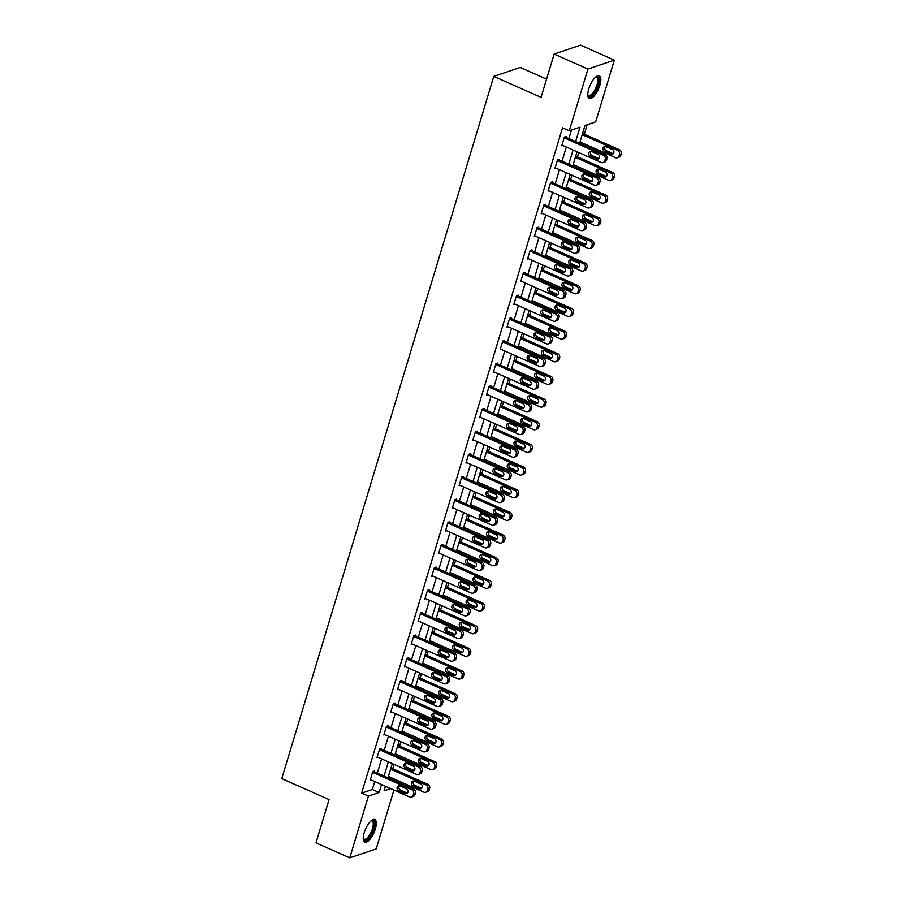 <?xml version="1.0" encoding="UTF-8"?>
<svg xmlns="http://www.w3.org/2000/svg" width="903" height="903" viewBox="0 0 903 903"><rect width="100%" height="100%" fill="white"/><g stroke="black" fill="none" stroke-linecap="round" stroke-linejoin="round"><path stroke-width="1.35" d="M364.202 832.747A12.405 4.571 -66.1 0 1 374.79 819.529A12.405 4.571 -66.1 0 1 375.332 828.988A12.405 4.571 -66.1 0 1 364.744 842.206A12.405 4.571 -66.1 0 1 364.202 832.747M588.745 89.002A12.405 4.571 -66.1 0 1 599.344 75.773A12.405 4.571 -66.1 0 1 599.885 85.232A12.405 4.571 -66.1 0 1 589.287 98.45A12.405 4.571 -66.1 0 1 588.745 89.002M546.563 79.159L520.196 67.465L493.772 76.405L281.77 778.612L329.053 799.584L315.982 842.871L349.766 857.85L368.401 796.107L379.113 792.495L381.506 784.538M493.772 76.405L541.066 97.377L554.126 54.09L580.55 45.15L614.322 60.129L595.687 121.871L584.975 125.494L579.602 143.284M389.757 778.567L390.164 777.212M392.726 768.724L394.035 764.401M396.598 755.901L397.004 754.558M399.566 746.059L400.876 741.735M403.438 733.247L403.844 731.893M406.418 723.393L407.716 719.07M410.278 710.582L410.696 709.227M413.258 700.739L414.556 696.416M417.13 687.917L417.536 686.573M420.098 678.074L421.396 673.751M423.97 665.263L424.376 663.908M426.938 655.409L428.248 651.086M430.81 642.597L431.216 641.243M433.779 632.755L435.088 628.432M437.65 619.932L438.057 618.589M440.619 610.089L441.928 605.766M444.49 597.278L444.897 595.924M447.459 587.435L448.768 583.112M451.331 574.613L451.737 573.258M454.311 564.77L455.609 560.447M458.171 551.947L458.589 550.604M461.151 542.105L462.449 537.782M465.022 529.293L465.429 527.939M467.991 519.451L469.289 515.128M471.863 506.628L472.269 505.274M474.831 496.785L476.141 492.462M478.703 483.974L479.109 482.62M481.671 474.12L482.981 469.797M485.543 461.309L485.949 459.954M488.512 451.466L489.821 447.143M492.383 438.644L492.79 437.3M495.352 428.801L496.661 424.478M499.224 415.99L499.63 414.635M502.203 406.136L503.502 401.812M506.064 393.324L506.481 391.97M509.044 383.482L510.342 379.158M512.915 370.659L513.322 369.316M515.884 360.816L517.182 356.493M519.756 348.005L520.162 346.65M522.724 338.162L524.033 333.839M526.596 325.34L527.002 323.985M529.564 315.497L530.874 311.174M533.436 302.674L533.842 301.331M536.405 292.832L537.714 288.508M540.276 280.02L540.683 278.666M543.245 270.178L544.554 265.854M547.116 257.355L547.523 256M550.096 247.512L551.394 243.189M553.957 234.701L554.363 233.346M556.937 224.847L558.235 220.524M560.808 212.036L561.214 210.681M563.777 202.193L565.075 197.87M567.648 189.37L568.055 188.027M570.617 179.528L571.926 175.205M574.489 166.716L574.895 165.362M577.457 156.862L578.767 152.539M581.329 144.051L581.735 142.697M584.297 134.208L587.153 124.749M393.945 790.057L376.179 848.91L349.766 857.85M575.651 141.534L579.974 127.176L569.274 130.8L562.513 127.808L361.64 793.116L372.352 789.493L374.756 781.546M377.319 773.047L381.597 758.881M384.159 750.393L388.437 736.216M390.999 727.728L395.277 713.562M397.839 705.062L402.117 690.897M404.691 682.408L408.969 668.231M411.531 659.743L415.809 645.577M418.371 637.078L422.649 622.912M425.211 614.424L429.489 600.258M432.052 591.758L436.33 577.593M438.892 569.093L443.17 554.927M445.732 546.439L450.01 532.273M452.584 523.774L456.862 509.608M459.424 501.109L463.702 486.943M466.264 478.455L470.542 464.289M473.104 455.789L477.382 441.623M479.944 433.135L484.222 418.958M486.785 410.47L491.063 396.304M493.625 387.805L497.903 373.639M500.476 365.151L504.754 350.985M507.317 342.485L511.595 328.32M514.157 319.82L518.435 305.654M520.997 297.166L525.275 283M527.837 274.501L532.115 260.335M534.678 251.835L538.956 237.67M541.518 229.181L545.796 215.016M548.369 206.516L552.647 192.35M555.21 183.862L559.488 169.685M562.05 161.197L566.328 147.031M568.89 138.531L571.452 130.066M565.921 137.222L566.136 136.488L564.352 137.098L561.722 145.812L562.783 145.451M559.081 159.876L559.296 159.154L557.512 159.752L554.882 168.477L555.932 168.116M552.241 182.541L552.455 181.819L550.672 182.417L548.042 191.131L549.092 190.781M545.401 205.207L545.615 204.473L543.832 205.083L541.202 213.797L542.251 213.435M538.549 227.861L538.775 227.138L536.992 227.737L534.362 236.462L535.411 236.101M531.709 250.526L531.935 249.804L530.151 250.402L527.521 259.116L528.571 258.766M524.869 273.18L525.094 272.458L523.311 273.067L520.67 281.781L521.731 281.42M518.029 295.845L518.243 295.123L516.46 295.721L513.83 304.435L514.891 304.085M511.188 318.511L511.403 317.777L509.619 318.387L506.989 327.1L508.039 326.751M504.348 341.165L504.563 340.442L502.779 341.052L500.149 349.766L501.199 349.405M497.508 363.83L497.722 363.108L495.939 363.706L493.309 372.42L494.359 372.07M490.668 386.495L490.882 385.762L489.099 386.371L486.469 395.085L487.518 394.724M483.816 409.149L484.042 408.427L482.258 409.025L479.628 417.75L480.678 417.389M476.976 431.815L477.202 431.092L475.418 431.69L472.777 440.404L473.838 440.054M470.136 454.48L470.361 453.746L468.567 454.356L465.937 463.07L466.998 462.708M463.295 477.134L463.51 476.412L461.726 477.01L459.096 485.735L460.146 485.374M456.455 499.799L456.67 499.077L454.886 499.675L452.256 508.389L453.306 508.039M449.615 522.465L449.829 521.731L448.046 522.34L445.416 531.054L446.466 530.693M442.775 545.119L442.989 544.396L441.206 544.994L438.576 553.708L439.626 553.358M435.923 567.784L436.149 567.05L434.366 567.66L431.736 576.374L432.785 576.024M429.083 590.438L429.309 589.715L427.525 590.325L424.884 599.039L425.945 598.678M422.243 613.103L422.469 612.381L420.674 612.979L418.044 621.693L419.105 621.343M415.403 635.768L415.617 635.035L413.834 635.644L411.204 644.358L412.253 643.997M408.562 658.422L408.777 657.7L406.993 658.298L404.363 667.024L405.413 666.662M401.722 681.088L401.937 680.365L400.153 680.964L397.523 689.678L398.573 689.328M394.882 703.753L395.096 703.019L393.313 703.629L390.683 712.343L391.733 711.982M388.03 726.407L388.256 725.685L386.473 726.283L383.843 735.008L384.892 734.647M381.19 749.072L381.416 748.35L379.632 748.948L376.991 757.662L378.052 757.312M374.35 771.738L374.576 771.004L372.781 771.613L370.151 780.327L371.212 779.966M554.126 54.09L587.909 69.068L614.322 60.129M361.64 793.116L368.401 796.107M569.274 130.8L587.909 69.068M384.08 776.049L388.346 761.872M390.92 753.384L395.198 739.218M397.76 730.719L402.038 716.553M404.6 708.065L408.878 693.899M411.441 685.4L415.719 671.234M418.281 662.734L422.559 648.568M425.121 640.08L429.399 625.914M431.973 617.415L436.239 603.249M438.813 594.75L443.091 580.584M445.653 572.096L449.931 557.93M452.493 549.43L456.771 535.265M459.334 526.776L463.611 512.599M466.174 504.111L470.452 489.945M473.014 481.446L477.292 467.28M479.865 458.792L484.132 444.615M486.706 436.126L490.984 421.961M493.546 413.461L497.824 399.295M500.386 390.807L504.664 376.641M507.226 368.142L511.504 353.976M514.067 345.477L518.345 331.311M520.907 322.822L525.185 308.657M527.758 300.157L532.025 285.991M534.599 277.503L538.877 263.326M541.439 254.838L545.717 240.672M548.279 232.173L552.557 218.007M555.119 209.519L559.397 195.341M561.959 186.853L566.237 172.687M568.8 164.188L573.078 150.022M385.468 786.299L384.102 790.802L390.638 788.59M577.04 151.783L572.762 165.949M570.199 174.437L565.921 188.603M563.359 197.102L559.081 211.268M556.508 219.768L552.241 233.933M549.667 242.422L545.389 256.587M542.827 265.087L538.549 279.253M535.987 287.752L531.709 301.918M529.147 310.406L524.869 324.572M522.306 333.072L518.029 347.237M515.466 355.726L511.188 369.903M508.615 378.391L504.348 392.557M501.775 401.056L497.497 415.222M494.934 423.71L490.656 437.876M488.094 446.375L483.816 460.541M481.254 469.041L476.976 483.207M474.414 491.695L470.136 505.861M467.573 514.36L463.295 528.526M460.733 537.025L456.455 551.191M453.882 559.679L449.604 573.845M447.041 582.345L442.763 596.511M440.201 604.999L435.923 619.176M433.361 627.664L429.083 641.83M426.521 650.329L422.243 664.495M419.681 672.983L415.403 687.16M412.84 695.649L408.562 709.814M405.989 718.314L401.711 732.48M399.149 740.968L394.871 755.134M392.308 763.633L388.03 777.799M372.352 789.493L379.113 792.495M564.138 137.82L603.351 155.214A3.183 2.799 -108.7 0 1 605.168 159.312L604.728 160.768A3.183 2.799 -108.7 0 1 601.15 162.472L561.948 145.09M603.046 162.585L604.829 161.976A3.183 2.799 71.3 0 0 606.511 160.158L606.951 158.714A3.183 2.799 71.3 0 0 605.134 154.605L565.086 136.85M598.091 154.357A2.54 2.235 71.3 0 1 596.68 159.007L590.201 156.129A2.54 2.235 71.3 0 1 591.6 151.49L598.091 154.357M599.016 158.567A2.54 2.235 71.3 0 1 598.463 158.409L591.984 155.53A2.54 2.235 71.3 0 1 591.047 151.32M582.209 134.671L617.629 150.383A3.183 2.799 -108.7 0 1 619.447 154.481L619.006 155.937A3.183 2.799 -108.7 0 1 615.428 157.641L580.008 141.94M582.57 133.441L619.413 149.774A3.183 2.799 71.3 0 1 621.23 153.882L620.801 155.327A3.183 2.799 71.3 0 1 619.108 157.145L617.325 157.754M605.337 146.489A2.54 2.235 -108.7 0 0 606.263 150.699L612.753 153.578A2.54 2.235 -108.7 0 0 613.295 153.736M612.369 149.526L605.879 146.658A2.54 2.235 -108.7 0 0 604.479 151.298L610.959 154.176A2.54 2.235 -108.7 0 0 612.369 149.526M595.72 77.037A10.734 3.951 -66.1 0 1 595.799 76.992A10.734 3.951 -66.1 0 1 598.723 82.162A10.734 3.951 -66.1 0 1 593.079 94.307A10.734 3.951 -66.1 0 1 587.808 95.007A10.734 3.951 -66.1 0 1 587.785 94.917M587.785 94.68A9.933 3.657 113.9 0 0 588.53 95.413A9.933 3.657 113.9 0 0 592.424 93.438A9.933 3.657 113.9 0 0 597.278 83.945A9.933 3.657 113.9 0 0 596.59 77.252A9.933 3.657 113.9 0 0 595.54 77.184M588.711 98.032A12.326 4.538 113.9 0 0 593.057 95.447A12.326 4.538 113.9 0 0 598.926 84.25A12.326 4.538 113.9 0 0 598.644 75.626M371.167 820.782A10.734 3.951 -66.1 0 1 371.246 820.748A10.734 3.951 -66.1 0 1 373.503 828.762A10.734 3.951 -66.1 0 1 367.939 838.684A10.734 3.951 -66.1 0 1 363.254 838.763A10.734 3.951 -66.1 0 1 363.232 838.673M363.232 838.435A9.933 3.657 113.9 0 0 363.977 839.169A9.933 3.657 113.9 0 0 372.476 828.582A9.933 3.657 113.9 0 0 372.036 821.008A9.933 3.657 113.9 0 0 370.986 820.94M364.157 841.777A12.326 4.538 113.9 0 0 374.214 828.514A12.326 4.538 113.9 0 0 374.09 819.382M557.298 160.486L596.499 177.868A3.183 2.799 -108.7 0 1 598.328 181.977L597.888 183.433A3.183 2.799 -108.7 0 1 594.309 185.138L555.108 167.744M596.206 185.239L597.989 184.641A3.183 2.799 71.3 0 0 599.671 182.824L600.111 181.368A3.183 2.799 71.3 0 0 598.294 177.27L558.246 159.515M591.251 177.022A2.54 2.235 71.3 0 1 589.84 181.672L583.361 178.794A2.54 2.235 71.3 0 1 584.76 174.144L591.251 177.022M592.176 181.232A2.54 2.235 71.3 0 1 591.623 181.063L585.144 178.196A2.54 2.235 71.3 0 1 584.207 173.986M550.458 183.14L589.659 200.534A3.183 2.799 -108.7 0 1 591.488 204.631L591.047 206.087A3.183 2.799 -108.7 0 1 587.469 207.792L548.256 190.409M589.366 207.904L591.149 207.295A3.183 2.799 71.3 0 0 592.831 205.489L593.271 204.033A3.183 2.799 71.3 0 0 591.442 199.924L551.406 182.169M584.399 199.687A2.54 2.235 71.3 0 1 582.999 204.326L576.509 201.459A2.54 2.235 71.3 0 1 577.92 196.809L584.399 199.687M585.336 203.886A2.54 2.235 71.3 0 1 584.783 203.728L578.304 200.85A2.54 2.235 71.3 0 1 577.367 196.64M575.358 157.336L610.778 173.037A3.183 2.799 -108.7 0 1 612.606 177.146L612.166 178.602A3.183 2.799 -108.7 0 1 608.588 180.307L573.168 164.594M575.73 156.106L612.573 172.439A3.183 2.799 71.3 0 1 614.39 176.536L613.95 177.993A3.183 2.799 71.3 0 1 612.268 179.81L610.484 180.408M598.486 169.154A2.54 2.235 -108.7 0 0 599.423 173.365L605.902 176.232A2.54 2.235 -108.7 0 0 606.455 176.401M605.529 172.191L599.039 169.312A2.54 2.235 -108.7 0 0 597.639 173.963L604.118 176.841A2.54 2.235 -108.7 0 0 605.529 172.191M568.518 179.99L603.938 195.703A3.183 2.799 -108.7 0 1 605.766 199.811L605.326 201.256A3.183 2.799 -108.7 0 1 601.748 202.961L566.328 187.26M568.89 178.76L605.721 195.093A3.183 2.799 71.3 0 1 607.55 199.202L607.109 200.658A3.183 2.799 71.3 0 1 605.428 202.464L603.644 203.073M591.646 191.808A2.54 2.235 -108.7 0 0 592.582 196.019L599.061 198.897A2.54 2.235 -108.7 0 0 599.615 199.066M598.678 194.856L592.199 191.978A2.54 2.235 -108.7 0 0 590.799 196.628L597.278 199.507A2.54 2.235 -108.7 0 0 598.678 194.856M543.617 205.805L582.819 223.199A3.183 2.799 -108.7 0 1 584.647 227.296L584.207 228.752A3.183 2.799 -108.7 0 1 580.629 230.457L541.416 213.074M582.525 230.558L584.309 229.96A3.183 2.799 71.3 0 0 585.991 228.143L586.431 226.698A3.183 2.799 71.3 0 0 584.602 222.589L544.565 204.834M577.559 222.341A2.54 2.235 71.3 0 1 576.159 226.992L569.669 224.113A2.54 2.235 71.3 0 1 571.08 219.463L577.559 222.341M578.496 226.551A2.54 2.235 71.3 0 1 577.943 226.393L571.452 223.515A2.54 2.235 71.3 0 1 570.527 219.305M536.766 228.47L575.979 245.853A3.183 2.799 -108.7 0 1 577.807 249.962L577.367 251.406A3.183 2.799 -108.7 0 1 573.789 253.122L534.576 235.728M575.685 253.224L577.468 252.626A3.183 2.799 71.3 0 0 579.15 250.808L579.591 249.352A3.183 2.799 71.3 0 0 577.762 245.255L537.725 227.488M570.719 245.006A2.54 2.235 71.3 0 1 569.319 249.657L562.829 246.779A2.54 2.235 71.3 0 1 564.24 242.128L570.719 245.006M571.644 249.217A2.54 2.235 71.3 0 1 571.102 249.047L564.612 246.169A2.54 2.235 71.3 0 1 563.686 241.97M529.926 251.124L569.138 268.518A3.183 2.799 -108.7 0 1 570.956 272.616L570.527 274.072A3.183 2.799 -108.7 0 1 566.949 275.776L527.736 258.393M568.845 275.889L570.628 275.28A3.183 2.799 71.3 0 0 572.31 273.474L572.75 272.017A3.183 2.799 71.3 0 0 570.922 267.909L530.874 250.154M563.878 267.672A2.54 2.235 71.3 0 1 562.479 272.311L555.988 269.444A2.54 2.235 71.3 0 1 557.388 264.793L563.878 267.672M564.804 271.871A2.54 2.235 71.3 0 1 564.262 271.713L557.772 268.834A2.54 2.235 71.3 0 1 556.846 264.624M561.677 202.656L597.097 218.368A3.183 2.799 -108.7 0 1 598.926 222.465L598.486 223.921A3.183 2.799 -108.7 0 1 594.908 225.626L559.488 209.914M562.05 201.425L598.881 217.758A3.183 2.799 71.3 0 1 600.709 221.867L600.269 223.312A3.183 2.799 71.3 0 1 598.587 225.129L596.804 225.739M584.805 214.474A2.54 2.235 -108.7 0 0 585.742 218.684L592.221 221.562A2.54 2.235 -108.7 0 0 592.774 221.72M591.837 217.51L585.358 214.643A2.54 2.235 -108.7 0 0 583.948 219.282L590.438 222.161A2.54 2.235 -108.7 0 0 591.837 217.51M554.837 225.321L590.257 241.022A3.183 2.799 -108.7 0 1 592.086 245.131L591.646 246.587A3.183 2.799 -108.7 0 1 588.067 248.291L552.647 232.579M555.21 224.091L592.041 240.424A3.183 2.799 71.3 0 1 593.869 244.521L593.429 245.977A3.183 2.799 71.3 0 1 591.747 247.794L589.964 248.393M577.965 237.139A2.54 2.235 -108.7 0 0 578.891 241.349L585.381 244.216A2.54 2.235 -108.7 0 0 585.934 244.386M584.997 240.175L578.518 237.297A2.54 2.235 -108.7 0 0 577.107 241.948L583.598 244.826A2.54 2.235 -108.7 0 0 584.997 240.175M547.997 247.975L583.417 263.687A3.183 2.799 -108.7 0 1 585.246 267.785L584.805 269.241A3.183 2.799 -108.7 0 1 581.227 270.945L545.807 255.244M548.369 246.745L585.2 263.078A3.183 2.799 71.3 0 1 587.029 267.186L586.589 268.642A3.183 2.799 71.3 0 1 584.907 270.448L583.124 271.058M571.125 259.793A2.54 2.235 -108.7 0 0 572.05 264.003L578.541 266.882A2.54 2.235 -108.7 0 0 579.083 267.04M578.157 262.841L571.667 259.962A2.54 2.235 -108.7 0 0 570.267 264.613L576.757 267.48A2.54 2.235 -108.7 0 0 578.157 262.841M523.085 273.79L562.298 291.172A3.183 2.799 -108.7 0 1 564.115 295.281L563.675 296.737A3.183 2.799 -108.7 0 1 560.097 298.441L520.896 281.047M561.993 298.543L563.777 297.945A3.183 2.799 71.3 0 0 565.47 296.128L565.899 294.683A3.183 2.799 71.3 0 0 564.082 290.574L524.033 272.819M557.038 290.326A2.54 2.235 71.3 0 1 555.627 294.976L549.148 292.098A2.54 2.235 71.3 0 1 550.548 287.447L557.038 290.326M557.964 294.536A2.54 2.235 71.3 0 1 557.422 294.378L550.932 291.5A2.54 2.235 71.3 0 1 550.006 287.289M541.157 270.64L576.577 286.353A3.183 2.799 -108.7 0 1 578.394 290.45L577.965 291.906A3.183 2.799 -108.7 0 1 574.376 293.61L538.956 277.898M541.529 269.41L578.36 285.743A3.183 2.799 71.3 0 1 580.189 289.852L579.749 291.297A3.183 2.799 71.3 0 1 578.067 293.114L576.272 293.712M564.285 282.458A2.54 2.235 -108.7 0 0 565.21 286.669L571.701 289.547A2.54 2.235 -108.7 0 0 572.242 289.705M571.317 285.495L564.826 282.616A2.54 2.235 -108.7 0 0 563.427 287.267L569.917 290.145A2.54 2.235 -108.7 0 0 571.317 285.495M516.245 296.455L555.458 313.838A3.183 2.799 -108.7 0 1 557.275 317.946L556.835 319.391A3.183 2.799 -108.7 0 1 553.257 321.107L514.055 303.713M555.153 321.208L556.937 320.61A3.183 2.799 71.3 0 0 558.618 318.793L559.059 317.337A3.183 2.799 71.3 0 0 557.241 313.239L517.193 295.473M550.198 312.991A2.54 2.235 71.3 0 1 548.787 317.642L542.308 314.763A2.54 2.235 71.3 0 1 543.708 310.113L550.198 312.991M551.123 317.201A2.54 2.235 71.3 0 1 550.57 317.032L544.091 314.154A2.54 2.235 71.3 0 1 543.154 309.955M534.316 293.294L569.737 309.007A3.183 2.799 -108.7 0 1 571.554 313.115L571.114 314.56A3.183 2.799 -108.7 0 1 567.535 316.276L532.115 300.564M534.678 292.064L571.52 308.408A3.183 2.799 71.3 0 1 573.337 312.506L572.908 313.962A3.183 2.799 71.3 0 1 571.215 315.779L569.432 316.377M557.444 305.124A2.54 2.235 -108.7 0 0 558.37 309.323L564.86 312.201A2.54 2.235 -108.7 0 0 565.402 312.37M564.477 308.16L557.986 305.282A2.54 2.235 -108.7 0 0 556.587 309.932L563.066 312.81A2.54 2.235 -108.7 0 0 564.477 308.16M509.405 319.109L548.606 336.503A3.183 2.799 -108.7 0 1 550.435 340.6L549.995 342.056A3.183 2.799 -108.7 0 1 546.417 343.761L507.215 326.378M548.313 343.874L550.096 343.264A3.183 2.799 71.3 0 0 551.778 341.447L552.218 340.002A3.183 2.799 71.3 0 0 550.401 335.893L510.353 318.138M543.358 335.645A2.54 2.235 71.3 0 1 541.947 340.296L535.468 337.417A2.54 2.235 71.3 0 1 536.867 332.778L543.358 335.645M544.283 339.855A2.54 2.235 71.3 0 1 543.73 339.697L537.251 336.819A2.54 2.235 71.3 0 1 536.314 332.609M527.465 315.96L562.885 331.672A3.183 2.799 -108.7 0 1 564.714 335.769L564.273 337.225A3.183 2.799 -108.7 0 1 560.695 338.93L525.275 323.229M527.837 314.729L564.68 331.062A3.183 2.799 71.3 0 1 566.497 335.171L566.057 336.627A3.183 2.799 71.3 0 1 564.375 338.433L562.592 339.043M550.593 327.778A2.54 2.235 -108.7 0 0 551.53 331.988L558.009 334.866A2.54 2.235 -108.7 0 0 558.562 335.024M557.636 330.825L551.146 327.947A2.54 2.235 -108.7 0 0 549.746 332.597L556.225 335.464A2.54 2.235 -108.7 0 0 557.636 330.825M502.565 341.774L541.766 359.157A3.183 2.799 -108.7 0 1 543.595 363.266L543.154 364.722A3.183 2.799 -108.7 0 1 539.576 366.426L500.364 349.032M541.473 366.528L543.256 365.929A3.183 2.799 71.3 0 0 544.938 364.112L545.378 362.656A3.183 2.799 71.3 0 0 543.55 358.559L503.513 340.803M536.506 358.31A2.54 2.235 71.3 0 1 535.107 362.961L528.616 360.083A2.54 2.235 71.3 0 1 530.027 355.432L536.506 358.31M537.443 362.521A2.54 2.235 71.3 0 1 536.89 362.351L530.411 359.484A2.54 2.235 71.3 0 1 529.474 355.274M520.625 338.625L556.045 354.326A3.183 2.799 -108.7 0 1 557.873 358.435L557.433 359.891A3.183 2.799 -108.7 0 1 553.855 361.595L518.435 345.883M520.997 337.395L557.828 353.728A3.183 2.799 71.3 0 1 559.657 357.836L559.217 359.281A3.183 2.799 71.3 0 1 557.535 361.098L555.751 361.697M543.753 350.443A2.54 2.235 -108.7 0 0 544.69 354.653L551.169 357.532A2.54 2.235 -108.7 0 0 551.722 357.69M550.785 353.479L544.306 350.601A2.54 2.235 -108.7 0 0 542.906 355.251L549.385 358.13A2.54 2.235 -108.7 0 0 550.785 353.479M495.724 364.44L534.926 381.822A3.183 2.799 -108.7 0 1 536.754 385.931L536.314 387.376A3.183 2.799 -108.7 0 1 532.736 389.08L493.523 371.697M534.632 389.193L536.416 388.583A3.183 2.799 71.3 0 0 538.098 386.777L538.538 385.321A3.183 2.799 71.3 0 0 536.709 381.224L496.673 363.457M529.666 380.976A2.54 2.235 71.3 0 1 528.266 385.626L521.776 382.748A2.54 2.235 71.3 0 1 523.187 378.097L529.666 380.976M530.603 385.186A2.54 2.235 71.3 0 1 530.05 385.017L523.559 382.138A2.54 2.235 71.3 0 1 522.634 377.928M513.784 361.279L549.205 376.991A3.183 2.799 -108.7 0 1 551.033 381.1L550.593 382.545A3.183 2.799 -108.7 0 1 547.015 384.26L511.595 368.548M514.157 360.049L550.988 376.393A3.183 2.799 71.3 0 1 552.817 380.49L552.376 381.946A3.183 2.799 71.3 0 1 550.695 383.764L548.911 384.362M536.913 373.108A2.54 2.235 -108.7 0 0 537.849 377.307L544.328 380.186A2.54 2.235 -108.7 0 0 544.881 380.355M543.945 376.145L537.466 373.266A2.54 2.235 -108.7 0 0 536.055 377.917L542.545 380.795A2.54 2.235 -108.7 0 0 543.945 376.145M488.873 387.094L528.086 404.488A3.183 2.799 -108.7 0 1 529.914 408.585L529.474 410.041A3.183 2.799 -108.7 0 1 525.896 411.745L486.683 394.363M527.792 411.858L529.576 411.249A3.183 2.799 71.3 0 0 531.257 409.431L531.698 407.987A3.183 2.799 71.3 0 0 529.869 403.878L489.832 386.123M522.826 403.63A2.54 2.235 71.3 0 1 521.426 408.28L514.936 405.402A2.54 2.235 71.3 0 1 516.347 400.763L522.826 403.63M523.751 407.84A2.54 2.235 71.3 0 1 523.209 407.682L516.719 404.804A2.54 2.235 71.3 0 1 515.794 400.593M506.944 383.944L542.364 399.657A3.183 2.799 -108.7 0 1 544.193 403.754L543.753 405.21A3.183 2.799 -108.7 0 1 540.175 406.914L504.754 391.213M507.317 382.714L544.148 399.047A3.183 2.799 71.3 0 1 545.976 403.156L545.536 404.6A3.183 2.799 71.3 0 1 543.854 406.418L542.071 407.027M530.072 395.762A2.54 2.235 -108.7 0 0 530.998 399.973L537.488 402.851A2.54 2.235 -108.7 0 0 538.041 403.009M537.104 398.799L530.625 395.932A2.54 2.235 -108.7 0 0 529.214 400.571L535.705 403.449A2.54 2.235 -108.7 0 0 537.104 398.799M482.033 409.759L521.245 427.142A3.183 2.799 -108.7 0 1 523.074 431.25L522.634 432.706A3.183 2.799 -108.7 0 1 519.056 434.411L479.843 417.017M520.952 434.512L522.735 433.914A3.183 2.799 71.3 0 0 524.417 432.097L524.857 430.641A3.183 2.799 71.3 0 0 523.029 426.543L482.981 408.788M515.985 426.295A2.54 2.235 71.3 0 1 514.586 430.945L508.096 428.067A2.54 2.235 71.3 0 1 509.495 423.417L515.985 426.295M516.911 430.505A2.54 2.235 71.3 0 1 516.369 430.336L509.879 427.469A2.54 2.235 71.3 0 1 508.953 423.259M500.104 406.61L535.524 422.311A3.183 2.799 -108.7 0 1 537.353 426.419L536.913 427.875A3.183 2.799 -108.7 0 1 533.334 429.58L497.914 413.867M500.476 405.379L537.308 421.712A3.183 2.799 71.3 0 1 539.136 425.81L538.696 427.266A3.183 2.799 71.3 0 1 537.014 429.083L535.231 429.681M523.232 418.428A2.54 2.235 -108.7 0 0 524.158 422.638L530.648 425.505A2.54 2.235 -108.7 0 0 531.19 425.674M530.264 421.464L523.774 418.586A2.54 2.235 -108.7 0 0 522.374 423.236L528.865 426.114A2.54 2.235 -108.7 0 0 530.264 421.464M475.192 432.413L514.405 449.807A3.183 2.799 -108.7 0 1 516.223 453.904L515.794 455.36A3.183 2.799 -108.7 0 1 512.204 457.065L473.003 439.682M514.1 457.178L515.895 456.568A3.183 2.799 71.3 0 0 517.577 454.762L518.006 453.306A3.183 2.799 71.3 0 0 516.189 449.197L476.141 431.442M509.145 448.96A2.54 2.235 71.3 0 1 507.734 453.599L501.255 450.732A2.54 2.235 71.3 0 1 502.655 446.082L509.145 448.96M510.071 453.159A2.54 2.235 71.3 0 1 509.529 453.001L503.039 450.123A2.54 2.235 71.3 0 1 502.113 445.913M493.264 429.264L528.684 444.976A3.183 2.799 -108.7 0 1 530.501 449.084L530.072 450.529A3.183 2.799 -108.7 0 1 526.483 452.234L491.063 436.533M493.636 428.033L530.467 444.378A3.183 2.799 71.3 0 1 532.296 448.475L531.856 449.931A3.183 2.799 71.3 0 1 530.174 451.737L528.379 452.347M516.392 441.082A2.54 2.235 -108.7 0 0 517.317 445.292L523.808 448.17A2.54 2.235 -108.7 0 0 524.35 448.339M523.424 444.129L516.934 441.251A2.54 2.235 -108.7 0 0 515.534 445.901L522.024 448.78A2.54 2.235 -108.7 0 0 523.424 444.129M468.352 455.078L507.565 472.472A3.183 2.799 -108.7 0 1 509.382 476.57L508.942 478.026A3.183 2.799 -108.7 0 1 505.364 479.73L466.162 462.347M507.26 479.832L509.044 479.233A3.183 2.799 71.3 0 0 510.726 477.416L511.166 475.971A3.183 2.799 71.3 0 0 509.348 471.863L469.3 454.107M502.305 471.614A2.54 2.235 71.3 0 1 500.894 476.265L494.415 473.386A2.54 2.235 71.3 0 1 495.815 468.736L502.305 471.614M503.231 475.825A2.54 2.235 71.3 0 1 502.678 475.667L496.198 472.788A2.54 2.235 71.3 0 1 495.273 468.578M486.424 451.929L521.844 467.641A3.183 2.799 -108.7 0 1 523.661 471.738L523.221 473.195A3.183 2.799 -108.7 0 1 519.643 474.899L484.222 459.187M486.785 450.699L523.627 467.032A3.183 2.799 71.3 0 1 525.444 471.14L525.015 472.585A3.183 2.799 71.3 0 1 523.322 474.402L521.539 475.012M509.552 463.747A2.54 2.235 -108.7 0 0 510.477 467.957L516.967 470.835A2.54 2.235 -108.7 0 0 517.509 470.994M516.584 466.783L510.093 463.916A2.54 2.235 -108.7 0 0 508.694 468.555L515.173 471.434A2.54 2.235 -108.7 0 0 516.584 466.783M461.512 477.743L500.714 495.126A3.183 2.799 -108.7 0 1 502.542 499.235L502.102 500.68A3.183 2.799 -108.7 0 1 498.524 502.395L459.322 485.001M500.42 502.497L502.203 501.899A3.183 2.799 71.3 0 0 503.885 500.081L504.325 498.625A3.183 2.799 71.3 0 0 502.508 494.528L462.46 476.761M495.465 494.28A2.54 2.235 71.3 0 1 494.054 498.93L487.575 496.052A2.54 2.235 71.3 0 1 488.974 491.401L495.465 494.28M496.39 498.49A2.54 2.235 71.3 0 1 495.837 498.321L489.358 495.442A2.54 2.235 71.3 0 1 488.421 491.243M479.572 474.594L514.992 490.295A3.183 2.799 -108.7 0 1 516.821 494.404L516.381 495.86A3.183 2.799 -108.7 0 1 512.802 497.564L477.382 481.852M479.944 473.364L516.787 489.697A3.183 2.799 71.3 0 1 518.604 493.794L518.164 495.25A3.183 2.799 71.3 0 1 516.482 497.068L514.699 497.666M502.7 486.412A2.54 2.235 -108.7 0 0 503.637 490.622L510.116 493.489A2.54 2.235 -108.7 0 0 510.669 493.659M509.743 489.449L503.253 486.57A2.54 2.235 -108.7 0 0 501.854 491.221L508.333 494.099A2.54 2.235 -108.7 0 0 509.743 489.449M454.672 500.397L493.873 517.791A3.183 2.799 -108.7 0 1 495.702 521.889L495.262 523.345A3.183 2.799 -108.7 0 1 491.683 525.049L452.471 507.667M493.58 525.162L495.363 524.553A3.183 2.799 71.3 0 0 497.045 522.747L497.485 521.291A3.183 2.799 71.3 0 0 495.657 517.182L455.62 499.427M488.613 516.945A2.54 2.235 71.3 0 1 487.214 521.584L480.723 518.717A2.54 2.235 71.3 0 1 482.134 514.067L488.613 516.945M489.55 521.144A2.54 2.235 71.3 0 1 488.997 520.986L482.518 518.108A2.54 2.235 71.3 0 1 481.581 513.897M472.732 497.248L508.152 512.96A3.183 2.799 -108.7 0 1 509.981 517.058L509.54 518.514A3.183 2.799 -108.7 0 1 505.962 520.218L470.542 504.517M473.104 496.018L509.935 512.351A3.183 2.799 71.3 0 1 511.764 516.46L511.324 517.916A3.183 2.799 71.3 0 1 509.642 519.722L507.858 520.331M495.86 509.066A2.54 2.235 -108.7 0 0 496.797 513.276L503.276 516.155A2.54 2.235 -108.7 0 0 503.829 516.313M502.892 512.114L496.413 509.236A2.54 2.235 -108.7 0 0 495.013 513.886L501.492 516.753A2.54 2.235 -108.7 0 0 502.892 512.114M447.832 523.063L487.033 540.445A3.183 2.799 -108.7 0 1 488.862 544.554L488.421 546.01A3.183 2.799 -108.7 0 1 484.843 547.715L445.63 530.321M486.74 547.816L488.523 547.218A3.183 2.799 71.3 0 0 490.205 545.401L490.645 543.956A3.183 2.799 71.3 0 0 488.816 539.847L448.78 522.092M481.773 539.599A2.54 2.235 71.3 0 1 480.373 544.249L473.883 541.371A2.54 2.235 71.3 0 1 475.294 536.721L481.773 539.599M482.71 543.809A2.54 2.235 71.3 0 1 482.157 543.651L475.667 540.773A2.54 2.235 71.3 0 1 474.741 536.563M465.892 519.914L501.312 535.626A3.183 2.799 -108.7 0 1 503.14 539.723L502.7 541.179A3.183 2.799 -108.7 0 1 499.122 542.884L463.702 527.171M466.264 518.683L503.095 535.016A3.183 2.799 71.3 0 1 504.924 539.125L504.484 540.57A3.183 2.799 71.3 0 1 502.802 542.387L501.018 542.985M489.02 531.732A2.54 2.235 -108.7 0 0 489.957 535.942L496.436 538.82A2.54 2.235 -108.7 0 0 496.989 538.978M496.052 534.768L489.573 531.89A2.54 2.235 -108.7 0 0 488.162 536.54L494.652 539.418A2.54 2.235 -108.7 0 0 496.052 534.768M440.98 545.728L480.193 563.111A3.183 2.799 -108.7 0 1 482.021 567.219L481.581 568.664A3.183 2.799 -108.7 0 1 478.003 570.38L438.79 552.986M479.899 570.482L481.683 569.883A3.183 2.799 71.3 0 0 483.365 568.066L483.805 566.61A3.183 2.799 71.3 0 0 481.976 562.513L441.939 544.746M474.933 562.264A2.54 2.235 71.3 0 1 473.533 566.915L467.043 564.036A2.54 2.235 71.3 0 1 468.454 559.386L474.933 562.264M475.858 566.474A2.54 2.235 71.3 0 1 475.317 566.305L468.826 563.427A2.54 2.235 71.3 0 1 467.901 559.228M459.051 542.579L494.472 558.28A3.183 2.799 -108.7 0 1 496.3 562.388L495.86 563.833A3.183 2.799 -108.7 0 1 492.282 565.549L456.862 549.837M459.424 541.348L496.255 557.682A3.183 2.799 71.3 0 1 498.084 561.779L497.643 563.235A3.183 2.799 71.3 0 1 495.961 565.052L494.178 565.65M482.179 554.397A2.54 2.235 -108.7 0 0 483.105 558.596L489.595 561.474A2.54 2.235 -108.7 0 0 490.148 561.643M489.212 557.433L482.733 554.555A2.54 2.235 -108.7 0 0 481.322 559.205L487.812 562.084A2.54 2.235 -108.7 0 0 489.212 557.433M434.14 568.382L473.353 585.776A3.183 2.799 -108.7 0 1 475.181 589.873L474.741 591.33A3.183 2.799 -108.7 0 1 471.163 593.034L431.95 575.651M473.059 593.147L474.843 592.537A3.183 2.799 71.3 0 0 476.524 590.731L476.965 589.275A3.183 2.799 71.3 0 0 475.136 585.167L435.088 567.411M468.093 584.918A2.54 2.235 71.3 0 1 466.693 589.569L460.203 586.702A2.54 2.235 71.3 0 1 461.602 582.051L468.093 584.918M469.018 589.128A2.54 2.235 71.3 0 1 468.476 588.97L461.986 586.092A2.54 2.235 71.3 0 1 461.061 581.882M452.211 565.233L487.631 580.945A3.183 2.799 -108.7 0 1 489.46 585.042L489.02 586.499A3.183 2.799 -108.7 0 1 485.442 588.203L450.021 572.502M452.584 564.003L489.415 580.336A3.183 2.799 71.3 0 1 491.243 584.444L490.803 585.9A3.183 2.799 71.3 0 1 489.121 587.706L487.338 588.316M475.339 577.051A2.54 2.235 -108.7 0 0 476.265 581.261L482.755 584.139A2.54 2.235 -108.7 0 0 483.297 584.297M482.371 580.098L475.881 577.22A2.54 2.235 -108.7 0 0 474.481 581.871L480.972 584.738A2.54 2.235 -108.7 0 0 482.371 580.098M427.3 591.047L466.512 608.43A3.183 2.799 -108.7 0 1 468.33 612.539L467.901 613.995A3.183 2.799 -108.7 0 1 464.311 615.699L425.11 598.305M466.208 615.801L468.002 615.203A3.183 2.799 71.3 0 0 469.684 613.385L470.113 611.929A3.183 2.799 71.3 0 0 468.296 607.832L428.248 590.077M461.252 607.584A2.54 2.235 71.3 0 1 459.841 612.234L453.362 609.356A2.54 2.235 71.3 0 1 454.762 604.705L461.252 607.584M462.178 611.794A2.54 2.235 71.3 0 1 461.636 611.624L455.146 608.757A2.54 2.235 71.3 0 1 454.22 604.547M445.371 587.898L480.791 603.599A3.183 2.799 -108.7 0 1 482.608 607.708L482.179 609.164A3.183 2.799 -108.7 0 1 478.59 610.868L443.17 595.156M445.743 586.668L482.574 603.001A3.183 2.799 71.3 0 1 484.403 607.109L483.963 608.554A3.183 2.799 71.3 0 1 482.281 610.372L480.486 610.97M468.499 599.716A2.54 2.235 -108.7 0 0 469.425 603.926L475.915 606.805A2.54 2.235 -108.7 0 0 476.457 606.963M475.531 602.752L469.041 599.874A2.54 2.235 -108.7 0 0 467.641 604.525L474.131 607.403A2.54 2.235 -108.7 0 0 475.531 602.752M420.459 613.713L459.672 631.095A3.183 2.799 -108.7 0 1 461.489 635.204L461.049 636.649A3.183 2.799 -108.7 0 1 457.471 638.365L418.27 620.971M459.367 638.466L461.151 637.857A3.183 2.799 71.3 0 0 462.844 636.051L463.273 634.595A3.183 2.799 71.3 0 0 461.456 630.497L421.408 612.731M454.412 630.249A2.54 2.235 71.3 0 1 453.001 634.899L446.522 632.021A2.54 2.235 71.3 0 1 447.922 627.371L454.412 630.249M455.338 634.459A2.54 2.235 71.3 0 1 454.785 634.29L448.306 631.411A2.54 2.235 71.3 0 1 447.38 627.201M438.531 610.552L473.951 626.264A3.183 2.799 -108.7 0 1 475.768 630.373L475.328 631.818A3.183 2.799 -108.7 0 1 471.75 633.534L436.33 617.821M438.892 609.322L475.734 625.666A3.183 2.799 71.3 0 1 477.552 629.763L477.123 631.22A3.183 2.799 71.3 0 1 475.429 633.037L473.646 633.635M461.659 622.381A2.54 2.235 -108.7 0 0 462.584 626.58L469.075 629.459A2.54 2.235 -108.7 0 0 469.616 629.628M468.691 625.418L462.201 622.539A2.54 2.235 -108.7 0 0 460.801 627.19L467.28 630.068A2.54 2.235 -108.7 0 0 468.691 625.418M413.619 636.367L452.821 653.761A3.183 2.799 -108.7 0 1 454.649 657.858L454.209 659.314A3.183 2.799 -108.7 0 1 450.631 661.019L411.429 643.636M452.527 661.131L454.311 660.522A3.183 2.799 71.3 0 0 455.992 658.705L456.433 657.26A3.183 2.799 71.3 0 0 454.615 653.151L414.567 635.396M447.572 652.903A2.54 2.235 71.3 0 1 446.161 657.553L439.682 654.675A2.54 2.235 71.3 0 1 441.082 650.036L447.572 652.903M448.498 657.113A2.54 2.235 71.3 0 1 447.944 656.955L441.465 654.077A2.54 2.235 71.3 0 1 440.529 649.867M431.679 633.217L467.099 648.93A3.183 2.799 -108.7 0 1 468.928 653.027L468.488 654.483A3.183 2.799 -108.7 0 1 464.91 656.188L429.489 640.487M432.052 631.987L468.894 648.32A3.183 2.799 71.3 0 1 470.711 652.429L470.271 653.885A3.183 2.799 71.3 0 1 468.589 655.691L466.806 656.3M454.807 645.035A2.54 2.235 -108.7 0 0 455.744 649.246L462.223 652.124A2.54 2.235 -108.7 0 0 462.776 652.282M461.851 648.072L455.36 645.205A2.54 2.235 -108.7 0 0 453.961 649.844L460.44 652.722A2.54 2.235 -108.7 0 0 461.851 648.072M406.779 659.032L445.98 676.415A3.183 2.799 -108.7 0 1 447.809 680.523L447.369 681.979A3.183 2.799 -108.7 0 1 443.791 683.684L404.578 666.29M445.687 683.785L447.47 683.187A3.183 2.799 71.3 0 0 449.152 681.37L449.592 679.914A3.183 2.799 71.3 0 0 447.764 675.816L407.727 658.061M440.72 675.568A2.54 2.235 71.3 0 1 439.321 680.219L432.842 677.34A2.54 2.235 71.3 0 1 434.241 672.69L440.72 675.568M441.657 679.778A2.54 2.235 71.3 0 1 441.104 679.609L434.625 676.742A2.54 2.235 71.3 0 1 433.688 672.532M424.839 655.883L460.259 671.584A3.183 2.799 -108.7 0 1 462.088 675.692L461.647 677.148A3.183 2.799 -108.7 0 1 458.069 678.853L422.649 663.141M425.211 654.652L462.043 670.985A3.183 2.799 71.3 0 1 463.871 675.083L463.431 676.539A3.183 2.799 71.3 0 1 461.749 678.356L459.966 678.954M447.967 667.701A2.54 2.235 -108.7 0 0 448.904 671.911L455.383 674.778A2.54 2.235 -108.7 0 0 455.936 674.947M454.999 670.737L448.52 667.859A2.54 2.235 -108.7 0 0 447.12 672.509L453.599 675.388A2.54 2.235 -108.7 0 0 454.999 670.737M399.939 681.686L439.14 699.08A3.183 2.799 -108.7 0 1 440.969 703.189L440.529 704.633A3.183 2.799 -108.7 0 1 436.95 706.338L397.738 688.955M438.847 706.451L440.63 705.841A3.183 2.799 71.3 0 0 442.312 704.035L442.752 702.579A3.183 2.799 71.3 0 0 440.924 698.47L400.887 680.715M433.88 698.233A2.54 2.235 71.3 0 1 432.481 702.873L425.99 700.006A2.54 2.235 71.3 0 1 427.401 695.355L433.88 698.233M434.817 702.444A2.54 2.235 71.3 0 1 434.264 702.274L427.774 699.396A2.54 2.235 71.3 0 1 426.848 695.186M417.999 678.537L453.419 694.249A3.183 2.799 -108.7 0 1 455.247 698.358L454.807 699.802A3.183 2.799 -108.7 0 1 451.229 701.507L415.809 685.806M418.371 677.306L455.202 693.651A3.183 2.799 71.3 0 1 457.031 697.748L456.591 699.204A3.183 2.799 71.3 0 1 454.909 701.01L453.125 701.62M441.127 690.355A2.54 2.235 -108.7 0 0 442.064 694.565L448.543 697.443A2.54 2.235 -108.7 0 0 449.096 697.613M448.159 693.402L441.68 690.524A2.54 2.235 -108.7 0 0 440.269 695.175L446.759 698.053A2.54 2.235 -108.7 0 0 448.159 693.402M393.087 704.351L432.3 721.745A3.183 2.799 -108.7 0 1 434.129 725.843L433.688 727.299A3.183 2.799 -108.7 0 1 430.11 729.003L390.897 711.62M432.006 729.116L433.79 728.507A3.183 2.799 71.3 0 0 435.472 726.689L435.912 725.244A3.183 2.799 71.3 0 0 434.083 721.136L394.047 703.381M427.04 720.887A2.54 2.235 71.3 0 1 425.64 725.538L419.15 722.66A2.54 2.235 71.3 0 1 420.561 718.02L427.04 720.887M427.977 725.098A2.54 2.235 71.3 0 1 427.424 724.94L420.933 722.061A2.54 2.235 71.3 0 1 420.008 717.851M411.158 701.202L446.579 716.914A3.183 2.799 -108.7 0 1 448.407 721.012L447.967 722.468A3.183 2.799 -108.7 0 1 444.389 724.172L408.969 708.46M411.531 699.972L448.362 716.305A3.183 2.799 71.3 0 1 450.191 720.413L449.75 721.858A3.183 2.799 71.3 0 1 448.069 723.675L446.285 724.285M434.287 713.02A2.54 2.235 -108.7 0 0 435.212 717.23L441.702 720.109A2.54 2.235 -108.7 0 0 442.256 720.267M441.319 716.056L434.84 713.189A2.54 2.235 -108.7 0 0 433.429 717.829L439.919 720.707A2.54 2.235 -108.7 0 0 441.319 716.056M386.247 727.017L425.46 744.399A3.183 2.799 -108.7 0 1 427.288 748.508L426.848 749.953A3.183 2.799 -108.7 0 1 423.27 751.668L384.057 734.274M425.166 751.77L426.95 751.172A3.183 2.799 71.3 0 0 428.632 749.355L429.072 747.898A3.183 2.799 71.3 0 0 427.243 743.801L387.195 726.035M420.2 743.553A2.54 2.235 71.3 0 1 418.8 748.203L412.31 745.325A2.54 2.235 71.3 0 1 413.709 740.674L420.2 743.553M421.125 747.763A2.54 2.235 71.3 0 1 420.584 747.594L414.093 744.715A2.54 2.235 71.3 0 1 413.168 740.516M404.318 723.867L439.738 739.568A3.183 2.799 -108.7 0 1 441.567 743.677L441.127 745.133A3.183 2.799 -108.7 0 1 437.549 746.837L402.128 731.125M404.691 722.637L441.522 738.97A3.183 2.799 71.3 0 1 443.35 743.067L442.91 744.524A3.183 2.799 71.3 0 1 441.228 746.341L439.445 746.939M427.446 735.685A2.54 2.235 -108.7 0 0 428.372 739.896L434.862 742.763A2.54 2.235 -108.7 0 0 435.404 742.932M434.478 738.722L427.988 735.843A2.54 2.235 -108.7 0 0 426.588 740.494L433.079 743.372A2.54 2.235 -108.7 0 0 434.478 738.722M379.407 749.671L418.62 767.065A3.183 2.799 -108.7 0 1 420.437 771.162L420.008 772.618A3.183 2.799 -108.7 0 1 416.418 774.322L377.217 756.94M418.315 774.435L420.109 773.826A3.183 2.799 71.3 0 0 421.791 772.02L422.232 770.564A3.183 2.799 71.3 0 0 420.403 766.455L380.355 748.7M413.36 766.218A2.54 2.235 71.3 0 1 411.949 770.857L405.47 767.99A2.54 2.235 71.3 0 1 406.869 763.34L413.36 766.218M414.285 770.417A2.54 2.235 71.3 0 1 413.743 770.259L407.253 767.381A2.54 2.235 71.3 0 1 406.327 763.17M397.478 746.521L432.898 762.234A3.183 2.799 -108.7 0 1 434.715 766.331L434.287 767.787A3.183 2.799 -108.7 0 1 430.697 769.491L395.277 753.791M397.851 745.291L434.682 761.624A3.183 2.799 71.3 0 1 436.51 765.733L436.07 767.189A3.183 2.799 71.3 0 1 434.388 768.995L432.593 769.604M420.606 758.339A2.54 2.235 -108.7 0 0 421.532 762.55L428.022 765.428A2.54 2.235 -108.7 0 0 428.564 765.586M427.638 761.387L421.148 758.509A2.54 2.235 -108.7 0 0 419.748 763.159L426.239 766.026A2.54 2.235 -108.7 0 0 427.638 761.387M372.567 772.336L411.779 789.73A3.183 2.799 -108.7 0 1 413.597 793.827L413.156 795.283A3.183 2.799 -108.7 0 1 409.578 796.988L370.377 779.605M411.475 797.089L413.258 796.491A3.183 2.799 71.3 0 0 414.951 794.674L415.38 793.229A3.183 2.799 71.3 0 0 413.563 789.12L373.515 771.365M406.519 788.872A2.54 2.235 71.3 0 1 405.108 793.523L398.629 790.644A2.54 2.235 71.3 0 1 400.029 785.994L406.519 788.872M407.445 793.082A2.54 2.235 71.3 0 1 406.892 792.924L400.413 790.046A2.54 2.235 71.3 0 1 399.487 785.836M390.638 769.187L426.058 784.899A3.183 2.799 -108.7 0 1 427.875 788.996L427.435 790.452A3.183 2.799 -108.7 0 1 423.857 792.157L388.437 776.445M390.999 767.956L427.841 784.289A3.183 2.799 71.3 0 1 429.659 788.398L429.23 789.843A3.183 2.799 71.3 0 1 427.537 791.66L425.753 792.27M413.766 781.005A2.54 2.235 -108.7 0 0 414.691 785.215L421.182 788.093A2.54 2.235 -108.7 0 0 421.724 788.251M420.798 784.041L414.308 781.174A2.54 2.235 -108.7 0 0 412.908 785.813L419.387 788.691A2.54 2.235 -108.7 0 0 420.798 784.041M605.134 154.605L603.351 155.214M606.951 158.714L605.168 159.312M606.511 160.158L604.728 160.768M596.68 159.007L598.463 158.409M590.201 156.129L591.984 155.53M617.629 150.383L619.413 149.774M619.006 155.937L620.801 155.327M619.447 154.481L621.23 153.882M612.753 153.578L610.959 154.176M606.263 150.699L604.479 151.298M598.294 177.27L596.499 177.868M600.111 181.368L598.328 181.977M599.671 182.824L597.888 183.433M589.84 181.672L591.623 181.063M583.361 178.794L585.144 178.196M591.442 199.924L589.659 200.534M593.271 204.033L591.488 204.631M592.831 205.489L591.047 206.087M582.999 204.326L584.783 203.728M576.509 201.459L578.304 200.85M610.778 173.037L612.573 172.439M612.166 178.602L613.95 177.993M612.606 177.146L614.39 176.536M605.902 176.232L604.118 176.841M599.423 173.365L597.639 173.963M603.938 195.703L605.721 195.093M605.326 201.256L607.109 200.658M605.766 199.811L607.55 199.202M599.061 198.897L597.278 199.507M592.582 196.019L590.799 196.628M584.602 222.589L582.819 223.199M586.431 226.698L584.647 227.296M585.991 228.143L584.207 228.752M576.159 226.992L577.943 226.393M569.669 224.113L571.452 223.515M577.762 245.255L575.979 245.853M579.591 249.352L577.807 249.962M579.15 250.808L577.367 251.406M569.319 249.657L571.102 249.047M562.829 246.779L564.612 246.169M570.922 267.909L569.138 268.518M572.75 272.017L570.956 272.616M572.31 273.474L570.527 274.072M562.479 272.311L564.262 271.713M555.988 269.444L557.772 268.834M597.097 218.368L598.881 217.758M598.486 223.921L600.269 223.312M598.926 222.465L600.709 221.867M592.221 221.562L590.438 222.161M585.742 218.684L583.948 219.282M590.257 241.022L592.041 240.424M591.646 246.587L593.429 245.977M592.086 245.131L593.869 244.521M585.381 244.216L583.598 244.826M578.891 241.349L577.107 241.948M583.417 263.687L585.2 263.078M584.805 269.241L586.589 268.642M585.246 267.785L587.029 267.186M578.541 266.882L576.757 267.48M572.05 264.003L570.267 264.613M564.082 290.574L562.298 291.172M565.899 294.683L564.115 295.281M565.47 296.128L563.675 296.737M555.627 294.976L557.422 294.378M549.148 292.098L550.932 291.5M576.577 286.353L578.36 285.743M577.965 291.906L579.749 291.297M578.394 290.45L580.189 289.852M571.701 289.547L569.917 290.145M565.21 286.669L563.427 287.267M557.241 313.239L555.458 313.838M559.059 317.337L557.275 317.946M558.618 318.793L556.835 319.391M548.787 317.642L550.57 317.032M542.308 314.763L544.091 314.154M569.737 309.007L571.52 308.408M571.114 314.56L572.908 313.962M571.554 313.115L573.337 312.506M564.86 312.201L563.066 312.81M558.37 309.323L556.587 309.932M550.401 335.893L548.606 336.503M552.218 340.002L550.435 340.6M551.778 341.447L549.995 342.056M541.947 340.296L543.73 339.697M535.468 337.417L537.251 336.819M562.885 331.672L564.68 331.062M564.273 337.225L566.057 336.627M564.714 335.769L566.497 335.171M558.009 334.866L556.225 335.464M551.53 331.988L549.746 332.597M543.55 358.559L541.766 359.157M545.378 362.656L543.595 363.266M544.938 364.112L543.154 364.722M535.107 362.961L536.89 362.351M528.616 360.083L530.411 359.484M556.045 354.326L557.828 353.728M557.433 359.891L559.217 359.281M557.873 358.435L559.657 357.836M551.169 357.532L549.385 358.13M544.69 354.653L542.906 355.251M536.709 381.224L534.926 381.822M538.538 385.321L536.754 385.931M538.098 386.777L536.314 387.376M528.266 385.626L530.05 385.017M521.776 382.748L523.559 382.138M549.205 376.991L550.988 376.393M550.593 382.545L552.376 381.946M551.033 381.1L552.817 380.49M544.328 380.186L542.545 380.795M537.849 377.307L536.055 377.917M529.869 403.878L528.086 404.488M531.698 407.987L529.914 408.585M531.257 409.431L529.474 410.041M521.426 408.28L523.209 407.682M514.936 405.402L516.719 404.804M542.364 399.657L544.148 399.047M543.753 405.21L545.536 404.6M544.193 403.754L545.976 403.156M537.488 402.851L535.705 403.449M530.998 399.973L529.214 400.571M523.029 426.543L521.245 427.142M524.857 430.641L523.074 431.25M524.417 432.097L522.634 432.706M514.586 430.945L516.369 430.336M508.096 428.067L509.879 427.469M535.524 422.311L537.308 421.712M536.913 427.875L538.696 427.266M537.353 426.419L539.136 425.81M530.648 425.505L528.865 426.114M524.158 422.638L522.374 423.236M516.189 449.197L514.405 449.807M518.006 453.306L516.223 453.904M517.577 454.762L515.794 455.36M507.734 453.599L509.529 453.001M501.255 450.732L503.039 450.123M528.684 444.976L530.467 444.378M530.072 450.529L531.856 449.931M530.501 449.084L532.296 448.475M523.808 448.17L522.024 448.78M517.317 445.292L515.534 445.901M509.348 471.863L507.565 472.472M511.166 475.971L509.382 476.57M510.726 477.416L508.942 478.026M500.894 476.265L502.678 475.667M494.415 473.386L496.198 472.788M521.844 467.641L523.627 467.032M523.221 473.195L525.015 472.585M523.661 471.738L525.444 471.14M516.967 470.835L515.173 471.434M510.477 467.957L508.694 468.555M502.508 494.528L500.714 495.126M504.325 498.625L502.542 499.235M503.885 500.081L502.102 500.68M494.054 498.93L495.837 498.321M487.575 496.052L489.358 495.442M514.992 490.295L516.787 489.697M516.381 495.86L518.164 495.25M516.821 494.404L518.604 493.794M510.116 493.489L508.333 494.099M503.637 490.622L501.854 491.221M495.657 517.182L493.873 517.791M497.485 521.291L495.702 521.889M497.045 522.747L495.262 523.345M487.214 521.584L488.997 520.986M480.723 518.717L482.518 518.108M508.152 512.96L509.935 512.351M509.54 518.514L511.324 517.916M509.981 517.058L511.764 516.46M503.276 516.155L501.492 516.753M496.797 513.276L495.013 513.886M488.816 539.847L487.033 540.445M490.645 543.956L488.862 544.554M490.205 545.401L488.421 546.01M480.373 544.249L482.157 543.651M473.883 541.371L475.667 540.773M501.312 535.626L503.095 535.016M502.7 541.179L504.484 540.57M503.14 539.723L504.924 539.125M496.436 538.82L494.652 539.418M489.957 535.942L488.162 536.54M481.976 562.513L480.193 563.111M483.805 566.61L482.021 567.219M483.365 568.066L481.581 568.664M473.533 566.915L475.317 566.305M467.043 564.036L468.826 563.427M494.472 558.28L496.255 557.682M495.86 563.833L497.643 563.235M496.3 562.388L498.084 561.779M489.595 561.474L487.812 562.084M483.105 558.596L481.322 559.205M475.136 585.167L473.353 585.776M476.965 589.275L475.181 589.873M476.524 590.731L474.741 591.33M466.693 589.569L468.476 588.97M460.203 586.702L461.986 586.092M487.631 580.945L489.415 580.336M489.02 586.499L490.803 585.9M489.46 585.042L491.243 584.444M482.755 584.139L480.972 584.738M476.265 581.261L474.481 581.871M468.296 607.832L466.512 608.43M470.113 611.929L468.33 612.539M469.684 613.385L467.901 613.995M459.841 612.234L461.636 611.624M453.362 609.356L455.146 608.757M480.791 603.599L482.574 603.001M482.179 609.164L483.963 608.554M482.608 607.708L484.403 607.109M475.915 606.805L474.131 607.403M469.425 603.926L467.641 604.525M461.456 630.497L459.672 631.095M463.273 634.595L461.489 635.204M462.844 636.051L461.049 636.649M453.001 634.899L454.785 634.29M446.522 632.021L448.306 631.411M473.951 626.264L475.734 625.666M475.328 631.818L477.123 631.22M475.768 630.373L477.552 629.763M469.075 629.459L467.28 630.068M462.584 626.58L460.801 627.19M454.615 653.151L452.821 653.761M456.433 657.26L454.649 657.858M455.992 658.705L454.209 659.314M446.161 657.553L447.944 656.955M439.682 654.675L441.465 654.077M467.099 648.93L468.894 648.32M468.488 654.483L470.271 653.885M468.928 653.027L470.711 652.429M462.223 652.124L460.44 652.722M455.744 649.246L453.961 649.844M447.764 675.816L445.98 676.415M449.592 679.914L447.809 680.523M449.152 681.37L447.369 681.979M439.321 680.219L441.104 679.609M432.842 677.34L434.625 676.742M460.259 671.584L462.043 670.985M461.647 677.148L463.431 676.539M462.088 675.692L463.871 675.083M455.383 674.778L453.599 675.388M448.904 671.911L447.12 672.509M440.924 698.47L439.14 699.08M442.752 702.579L440.969 703.189M442.312 704.035L440.529 704.633M432.481 702.873L434.264 702.274M425.99 700.006L427.774 699.396M453.419 694.249L455.202 693.651M454.807 699.802L456.591 699.204M455.247 698.358L457.031 697.748M448.543 697.443L446.759 698.053M442.064 694.565L440.269 695.175M434.083 721.136L432.3 721.745M435.912 725.244L434.129 725.843M435.472 726.689L433.688 727.299M425.64 725.538L427.424 724.94M419.15 722.66L420.933 722.061M446.579 716.914L448.362 716.305M447.967 722.468L449.75 721.858M448.407 721.012L450.191 720.413M441.702 720.109L439.919 720.707M435.212 717.23L433.429 717.829M427.243 743.801L425.46 744.399M429.072 747.898L427.288 748.508M428.632 749.355L426.848 749.953M418.8 748.203L420.584 747.594M412.31 745.325L414.093 744.715M439.738 739.568L441.522 738.97M441.127 745.133L442.91 744.524M441.567 743.677L443.35 743.067M434.862 742.763L433.079 743.372M428.372 739.896L426.588 740.494M420.403 766.455L418.62 767.065M422.232 770.564L420.437 771.162M421.791 772.02L420.008 772.618M411.949 770.857L413.743 770.259M405.47 767.99L407.253 767.381M432.898 762.234L434.682 761.624M434.287 767.787L436.07 767.189M434.715 766.331L436.51 765.733M428.022 765.428L426.239 766.026M421.532 762.55L419.748 763.159M413.563 789.12L411.779 789.73M415.38 793.229L413.597 793.827M414.951 794.674L413.156 795.283M405.108 793.523L406.892 792.924M398.629 790.644L400.413 790.046M426.058 784.899L427.841 784.289M427.435 790.452L429.23 789.843M427.875 788.996L429.659 788.398M421.182 788.093L419.387 788.691M414.691 785.215L412.908 785.813"/></g></svg>
